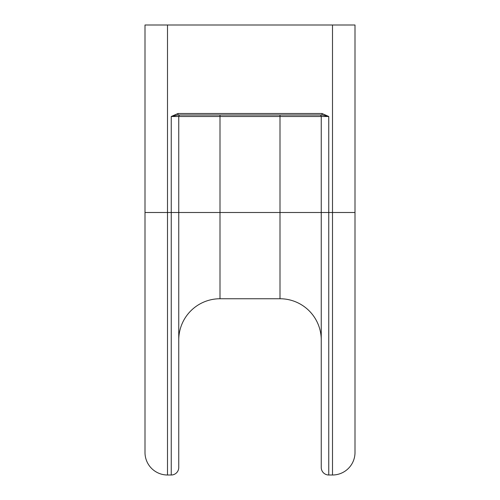 <?xml version="1.0" encoding="UTF-8"?>
<svg xmlns="http://www.w3.org/2000/svg" width="500" height="500" viewBox="0 0 500 500"><rect width="100%" height="100%" fill="white"/><g stroke="black" fill="none" stroke-linecap="round" stroke-linejoin="round"><path stroke-width="0.75" d="M355 452.5A22.5 22.5 0 0 1 332.5 475A22.5 22.5 0 0 0 355 452.5A22.5 22.5 0 0 1 332.5 475A22.5 22.5 0 0 0 355 452.5L355 25L332.5 25L332.5 475L328.75 475A7.5 7.5 0 0 1 321.25 467.5L321.25 295.125M145 452.5A22.5 22.5 0 0 0 167.5 475L167.5 25L145 25L145 452.5A22.5 22.5 0 0 0 167.5 475L171.25 475A7.5 7.5 0 0 0 178.75 467.5L178.75 116.5L321.25 116.5L321.25 467.5A7.5 7.5 0 0 0 328.75 475L328.75 212.5L355 212.5M145 212.5L145 372.25L145 212.5L171.25 212.5L171.25 475A7.5 7.5 0 0 0 178.75 467.5A7.5 7.5 0 0 1 171.25 475A7.5 7.5 0 0 0 178.75 467.5M178.75 116.5A1.5 1.5 0 0 1 180.25 115A1.5 1.5 0 0 0 178.75 116.5L171.25 116.5L171.25 212.5L220 212.5L220 298.75A41.25 41.25 0 0 0 178.75 340A41.25 41.25 0 0 1 220 298.75A41.25 41.25 0 0 0 178.75 340A41.25 41.25 0 0 1 220 298.75L280 298.75A41.25 41.25 0 0 1 321.25 340A41.25 41.25 0 0 0 280 298.75A41.25 41.25 0 0 1 321.25 340A41.25 41.25 0 0 0 280 298.75L280 212.5L328.75 212.5L328.75 116.5L322.044 113.5L322.044 115L177.956 115L177.956 113.5L171.25 116.5L177.956 115M167.5 25L332.5 25M321.25 116.5A1.5 1.5 0 0 0 319.75 115A1.5 1.5 0 0 1 321.25 116.5L328.75 116.5L322.044 115M322.044 113.5L177.956 113.5M220 115L220 212.5L280 212.5L280 115"/></g></svg>
